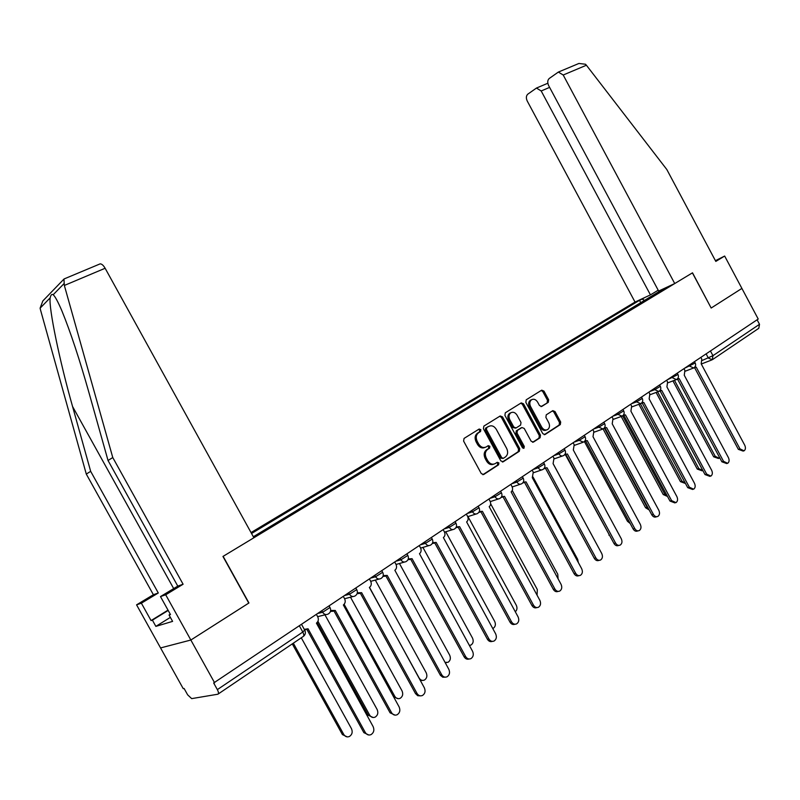 <?xml version="1.0" encoding="UTF-8"?>
<svg xmlns="http://www.w3.org/2000/svg" width="800" height="800" viewBox="0 0 800 800"><rect width="100%" height="100%" fill="white"/><g stroke="black" fill="none" stroke-linecap="round" stroke-linejoin="round"><path stroke-width="1.2" d="M480.84 429.66L479.18 429.02L464.05 438.42L463.62 441.11L481.3 473.61L483.68 474.51L498.6 464.79L498.9 462.9L497.26 462.28L495.27 463.57C492.39 464.93 489.88 463.97 487.74 460.69L486.27 458C484.66 454.35 485.12 451.48 487.65 449.39L489.58 448.17L489.87 446.29L488.22 445.66L486.29 446.89C483.38 448.27 480.83 447.31 478.66 444L477.2 441.31C475.6 437.7 476.04 434.86 478.53 432.78L480.56 431.52L480.84 429.66M484.94 447.45C482.08 448.65 479.6 447.65 477.53 444.45L476.07 441.76C474.46 438.15 474.91 435.31 477.39 433.24L479.42 431.98L479.71 430.13L478.65 429.35M482.84 474.71L497.45 465.2L497.74 463.32L496.8 462.57M493.87 464.13C491.04 465.27 488.62 464.27 486.59 461.12L485.13 458.43C483.51 454.78 483.97 451.91 486.5 449.83L488.43 448.6L488.73 446.73L487.73 445.97M541.01 406.64L548.29 402.3L548.65 399.77L543.95 391.09L541.72 390.17L526.2 399.81L525.84 402.36L542.78 433.66L545.01 434.55L560.32 424.58L560.68 422.03L555.01 411.55L552.8 410.65L546.25 414.83L545.89 417.39L548.71 422.62C550.03 425.59 549.69 427.89 547.69 429.53C545.43 430.58 543.45 429.78 541.73 427.13L530.59 406.55C529.29 403.64 529.61 401.36 531.56 399.73C533.85 398.63 535.88 399.43 537.63 402.13L539.48 405.55L541.72 406.46L548.29 402.31L547.11 402.78L547.48 400.25L542.79 391.57L541.22 390.48M487.65 449.39L486.51 449.83L487.65 449.39M63.82 279.22L42.84 300.94L40.1 308.17L40.5 309.84L86.29 474.07L153.39 594.72L136.57 604.84L160.56 647.93L190.85 640.03L248.94 602.97L223.14 556.33L692.4 272.88L711.17 308.03L741.9 288.42L758.22 319.04L213.66 682.98L217.35 689.62L302.8 632.04L304.67 630.06M217.35 689.62C218.64 692.15 218.82 693.68 217.89 694.21L191.68 698.62L187.64 694.83L184.1 688.48L183.23 688.65L160.56 647.93L190.85 640.03L214.62 682.8M502.52 416.88L500.2 415.97L483.85 426.12L483.42 428.78L500.86 460.9L503.19 461.8L519.34 451.27L519.74 448.63L502.52 416.88L501.38 417.35L499.75 416.25M503.19 461.8L502.65 461.99L503.19 461.8M505.32 412.78L521.24 402.9L523.51 403.81L540.48 435.15L540.11 437.75L533.42 442.1L531.15 441.22L524.22 428.44L521.94 427.54L517.43 430.42L517.03 433.04L524.27 446.4L523.98 448.25L522.39 447.62L504.91 415.39L505.3 412.8M549.61 87.38L541.2 90.97L650.44 294.88L635.04 302.06L251.04 532.57M757.1 319.78L759.51 324.3L758.78 328.31L712.81 359.4M644.87 300.52L642.16 299.11L639.5 300.35L251.55 533.49M642.16 299.11L644.9 297.47M664.33 288.4L661.52 290.48M253.34 536.74L661.59 290.06M640.88 302.93L639.5 300.35M661.54 290.38L661.24 289.84M502.37 461.99L518.18 451.7L518.57 449.06L501.38 417.35M486.74 427.67L486.44 429.52L501.73 457.69L503.36 458.31L505.37 457.01C507.85 454.93 508.29 452.09 506.69 448.48L496.29 429.32C494.16 426.04 491.65 425.07 488.76 426.41L485.59 428.14L485.3 429.98L486.44 429.52M503 458.44L500.58 458.11L485.3 429.98M486.72 427.68L487.62 426.87M532.62 442.3L538.93 438.19L539.31 435.59L522.36 404.29L520.76 403.19M521.23 427.82L516.27 430.87L515.87 433.49L523.11 446.83L524.27 446.4M523.15 448.32L523.11 446.83M517.04 415.17C515.25 412.44 513.18 411.64 510.83 412.77C508.83 414.44 508.49 416.75 509.8 419.71L513.79 427.06L516.09 427.96L520.61 425.09L521 422.49L517.04 415.17M509.68 413.25L510.83 412.77L509.68 413.25C507.68 414.91 507.34 417.22 508.65 420.17L509.8 419.71M515.64 428.13L512.63 427.51L508.65 420.17M531.49 399.76L530.4 400.22C528.45 401.84 528.13 404.11 529.43 407.03L530.59 406.55M546.51 429.98C544.25 431.03 542.27 430.23 540.55 427.58L529.43 407.03M544.24 434.73L559.14 425.03L559.49 422.48L553.84 412.01L552.36 410.93M293.33 643.18L343.77 734.46C345.24 736.73 347.13 737.4 349.43 736.48C352.16 734.61 352.84 732.01 351.48 728.69L301.28 637.79M347.28 736.9L342.41 734.59L292.28 643.88M304.28 629.35L308.06 628.79L365.31 732.52C366.81 734.84 368.73 735.54 371.07 734.6C373.84 732.68 374.53 730.01 373.13 726.6L316.43 623.14C318.42 621.47 318.85 619.34 317.71 616.77L316.52 614.61M368.86 735.02L363.87 732.65L306.89 629.42M305.84 629.62L304.59 629.92M317.93 621.32L369.65 715.09C371.09 717.33 372.94 718 375.19 717.11C377.82 715.29 378.47 712.75 377.13 709.49L324.96 614.84M373.15 717.51L368.26 715.25L317.13 622.54M344.13 604.31L394.76 696.29C396.19 698.51 398 699.18 400.19 698.3C402.73 696.53 403.34 694.04 402.02 690.85L350.5 597.19M398.25 698.7L393.63 696.92M99.52 264.12L100.12 263.87C101.71 263.83 103.39 265.29 105.13 268.26L64.35 285.46L63.94 279.1L64.87 278.63M170.38 617.38L155.86 626.38L172.6 621.38L169.05 614.99L170.47 614.54L160.48 596.58L177.78 586.11L108.03 460.5L89.24 393.63C79.72 359.83 70.63 332.3 61.97 311.05C58.05 301.86 55.12 296.43 53.19 294.74C51.82 293.85 50.82 294.89 50.17 297.84C48.58 307.63 59.57 360.85 72.56 406.5L90.67 471.34L158.3 592.98L141.38 603.18L151.06 620.57L168.02 610.14M108.03 460.5L112.77 457.54L183.1 584.24L165.7 594.78L190.85 640.03L248.76 603.09L222.95 556.45L253.9 537.76L105.13 268.26M64.35 285.46L112.77 457.54M160.48 596.58L165.7 594.78M177.78 586.11L183.1 584.24M155.86 626.38L152.4 620.16L151.06 620.57M136.57 604.84L141.38 603.18M153.39 594.72L158.3 592.98M86.29 474.07L90.67 471.34M169.05 614.99L170.29 614.22M168.19 610.44L152.4 620.16M674.73 283.55L563.21 75.01L558.35 72.07L549.25 78.47C547.48 80.17 547.28 82.54 548.64 85.57L658.65 291.05L674.73 283.55L692.51 272.81L711.16 308.01M577.44 64.08L578.92 63.46L585.49 64.24L586.4 65.23L666.82 169.52L715.81 261.41L724.66 256.05L715.42 260.68M724.66 256.05L741.9 288.42L711.28 307.96M541.2 90.97L536.46 88.06L527.79 94.17C526.1 95.81 525.92 98.11 527.26 101.07L635.04 302.06M658.2 290.21L650.44 294.88M330.67 610.47L335.26 610.45L391.54 712.66C393.03 714.96 394.91 715.65 397.19 714.73C399.86 712.87 400.5 710.26 399.13 706.92L343.37 604.98C345.3 603.36 345.71 601.27 344.59 598.74L353.01 596.54M395.09 715.14L390.09 712.82L334.05 611.09M333.14 611.25L330.47 611.41M343.42 596.61L344.59 598.74M357.35 592.78L361.63 592.68L416.99 693.39C418.46 695.67 420.3 696.36 422.52 695.46C425.09 693.65 425.7 691.1 424.35 687.82L369.51 587.37C371.38 585.79 371.76 583.75 370.66 581.25L369.51 579.15M420.52 695.87L417.72 695.71L415.51 693.59L360.39 593.31M359.61 593.44L357.1 593.68M369.38 587.45L419.14 678.03C420.55 680.23 422.33 680.9 424.46 680.04C426.92 678.31 427.49 675.88 426.19 672.75L375.32 580.09M422.61 680.43L420.31 680.47M445.03 662.38L448.05 662.3C450.42 660.62 450.96 658.24 449.68 655.16L399.45 563.5M446.27 662.68L445.31 662.9M469.36 645.43L470.96 645.06C473.26 643.42 473.77 641.09 472.51 638.07L422.92 547.4M383.21 575.61L387.22 575.43L441.68 674.7C443.13 676.96 444.93 677.65 447.1 676.77C449.58 675 450.15 672.51 448.82 669.3L394.86 570.28C396.68 568.74 397.04 566.74 395.95 564.28L394.82 562.21M445.19 677.16L442.79 677.2L440.42 675.33L385.94 576.06M385.27 576.16L382.93 576.46M408.3 558.92L412.06 558.69L465.64 656.56C467.07 658.79 468.84 659.48 470.95 658.62C473.35 656.9 473.89 654.46 472.58 651.31L419.48 553.69C421.24 552.19 421.58 550.23 420.51 547.81L419.4 545.77M469.13 659C467.11 659.64 465.44 658.9 464.12 656.81L410.75 559.32M410.18 559.39L407.98 559.75M432.65 542.71L436.18 542.43L488.92 638.94C490.33 641.15 492.06 641.83 494.12 641C496.44 639.32 496.95 636.94 495.65 633.84L443.39 537.58C445.09 536.12 445.42 534.19 444.36 531.81L443.26 529.8M492.36 641.37C490.37 642.04 488.71 641.32 487.38 639.21L434.83 543.05M434.36 543.11L432.29 543.51M492.74 628.51L493.24 628.29C495.46 626.7 495.95 624.41 494.7 621.44L445.75 531.77M456.29 526.95L459.61 526.64L511.53 621.82C512.92 624.01 514.62 624.69 516.63 623.87C518.87 622.24 519.35 619.91 518.07 616.86L466.61 521.92C468.27 520.5 468.58 518.61 467.53 516.26L466.45 514.28M514.93 624.24C512.97 624.95 511.31 624.24 509.98 622.12L458.23 527.25M457.91 527.29L455.89 527.72M515.29 611.76C517.13 610.1 517.46 607.94 516.3 605.28L467.96 516.59M479.26 511.63L482.38 511.29L533.5 605.18C534.88 607.35 536.54 608.03 538.5 607.23C540.67 605.64 541.13 603.35 539.87 600.36L489.19 506.71C490.8 505.32 491.09 503.47 490.06 501.15L489 499.19M536.87 607.58C534.93 608.33 533.28 607.63 531.94 605.5L480.97 511.9M480.79 511.91L478.82 512.38M537.07 595.23L537.31 589.54L490.67 503.84M501.58 496.72L504.52 496.37L554.87 589C556.23 591.15 557.86 591.83 559.77 591.05C561.87 589.5 562.3 587.26 561.06 584.32L511.14 491.91C512.7 490.56 512.98 488.74 511.96 486.46L510.91 484.53M558.19 591.39C556.28 592.17 554.65 591.48 553.3 589.34L503.08 496.96M503.03 496.97L501.1 497.46M558.1 578.87L557.76 574.23L512.27 490.49M523.27 482.22L526.05 481.86L575.66 573.27C577 575.39 578.6 576.07 580.47 575.31C582.5 573.8 582.9 571.6 581.68 568.71L532.29 477.66L533.27 472.16L532.24 470.26M578.98 575.64L578.87 575.67C577.01 576.43 575.41 575.75 574.07 573.63L524.59 482.45M524.66 482.43L522.75 482.94M578.34 562.56L577.67 559.32L533.04 477.03M544.37 468.11L547.01 467.74L595.88 557.95C597.2 560.06 598.78 560.74 600.6 559.99C602.57 558.52 602.95 556.36 601.74 553.52L553.08 463.65L554 458.25L552.99 456.37M599.21 560.32L599 560.37C597.18 561.11 595.61 560.43 594.28 558.33L545.52 468.34M545.69 468.28L543.81 468.82M597.4 545.5L553.12 463.62M564.9 454.37L567.4 453.99L615.57 543.05C616.87 545.13 618.42 545.81 620.2 545.08C622.11 543.64 622.47 541.53 621.27 538.73L573.31 450.01L574.19 444.71L573.19 442.86M618.9 545.4L618.59 545.48C616.81 546.2 615.27 545.53 613.96 543.45L565.9 454.61M566.16 454.52L564.29 455.07M610.39 536.85L565.44 454.8M584.89 440.98L587.25 440.61L634.74 528.54C636.03 530.6 637.54 531.27 639.28 530.56C641.13 529.16 641.47 527.08 640.3 524.33L593.01 436.73L593.85 431.52L592.86 429.69M638.07 530.87L637.67 530.97C635.93 531.68 634.41 531.01 633.13 528.95L585.75 441.23M586.09 441.11L584.22 441.68M630.17 523.48L627.47 521.28L584.47 441.67M604.34 427.95L606.6 427.58L653.41 514.4C654.69 516.44 656.17 517.11 657.87 516.42C659.67 515.05 659.99 513.01 658.83 510.3L612.2 423.8L613 418.68L612.02 416.87M656.74 516.72L656.25 516.84C654.55 517.54 653.07 516.86 651.79 514.83L605.08 428.2M605.49 428.06L603.61 428.64M604.58 428.42L647.13 507.31L648.67 509.04M649.16 509.94L645.57 507.73L603.08 428.96M623.29 415.24L625.44 414.87L671.61 500.62L675.99 502.64C677.73 501.3 678.03 499.29 676.89 496.62L630.91 411.19L631.66 406.16L630.7 404.37M674.92 502.92L669.99 501.06L623.92 415.51M624.4 415.33L622.48 415.93M622.69 415.92L664.78 494.09L667.4 496.27M667.51 496.47L663.22 494.53L621.19 416.48M641.75 402.85L643.81 402.49L689.35 487.19L693.65 489.2C695.34 487.89 695.63 485.92 694.49 483.29L649.14 398.9L649.85 393.95L648.9 392.19M692.64 489.48L687.72 487.65L642.28 403.14M642.82 402.94L640.85 403.54M640.38 403.79L682.01 481.19L685.43 483.39M685.24 483.41L680.44 481.64L638.85 404.31M659.74 390.78L661.72 390.42L706.65 474.09L710.87 476.1C712.52 474.82 712.78 472.88 711.66 470.29L666.92 386.92L667.59 382.05L666.66 380.31M709.92 476.37L705.01 474.56L660.18 391.07M660.78 390.85L658.75 391.47L654.77 389.67L660.34 386.34M657.62 391.89L698.82 468.6L702.87 470.57M702.04 470.8L697.25 469.06L656.1 392.46M677.28 378.99L679.19 378.65L723.52 461.32L727.66 463.32C729.27 462.07 729.52 460.17 728.41 457.61L684.26 375.23L684.9 370.44L683.98 368.72M726.77 463.58L721.88 461.8L677.64 379.31M678.29 379.06L676.2 379.68M674.47 380.31L715.23 456.31L719.26 458.25L719.77 457.87M718.43 458.5L713.66 456.79L672.95 380.89M694.39 367.5L696.23 367.16L739.98 448.86L744.05 450.85C745.61 449.63 745.84 447.76 744.75 445.24L701.18 363.83L701.78 359.11L700.87 357.41M743.21 451.1L738.34 449.35L694.68 367.83M695.38 367.55L693.17 368.18M702.27 360.43L712.96 355.67L759.51 324.3M706.13 353.89L708.36 358.06L712.3 359.75L712.96 355.67L710.46 351M684.94 368.08L695.2 362.99M689.25 365.19L689.79 366.2L693.62 367.98C695.55 366.81 696.1 365.18 695.25 363.09L694.5 361.68M667.66 379.64L677.99 374.52M671.95 376.76L672.5 377.78L676.41 379.58C678.36 378.39 678.9 376.74 678.04 374.62L677.28 373.2M649.95 391.49L654.77 389.67L654.22 388.63M631.78 403.64L636.59 401.85L642.25 398.46M636.03 400.81L636.59 401.85L640.65 403.65C642.64 402.43 643.2 400.74 642.31 398.57L641.53 397.12M613.15 416.11L617.93 414.35L623.69 410.89M617.36 413.29L617.93 414.35L622.08 416.15C624.09 414.92 624.65 413.21 623.76 411.01L622.97 409.54M594.04 428.9L598.79 427.18L604.64 423.64M598.21 426.11L598.79 427.18L603.02 428.98C605.06 427.74 605.62 426 604.71 423.77L603.91 422.29M574.41 442.04L579.14 440.35L585.09 436.74M578.56 439.26L579.14 440.35L583.46 442.15C585.52 440.89 586.09 439.13 585.16 436.88L584.36 435.38M554.26 455.52L558.96 453.87L565.01 450.18M558.37 452.77L558.96 453.87C560.23 455.84 561.7 456.44 563.37 455.68C565.46 454.4 566.03 452.62 565.09 450.33L564.28 448.82M533.57 469.37L538.23 467.76L544.39 463.99M537.63 466.65L538.23 467.76C539.51 469.75 541.02 470.36 542.74 469.57C544.85 468.28 545.43 466.47 544.47 464.15L543.65 462.62M512.3 483.6L516.93 482.04L523.2 478.18M516.31 480.91L516.93 482.04C518.23 484.06 519.76 484.66 521.53 483.85C523.67 482.54 524.25 480.7 523.29 478.35L522.45 476.81M490.44 498.23L495.02 496.72L501.41 492.77M494.4 495.58L495.02 496.72C496.35 498.76 497.92 499.36 499.73 498.53C501.9 497.2 502.49 495.34 501.51 492.95L500.66 491.39M467.96 513.27L472.5 511.82L479.01 507.77M471.87 510.66L472.5 511.82C473.84 513.88 475.45 514.48 477.31 513.63C479.51 512.27 480.11 510.38 479.11 507.96L478.25 506.38M444.84 528.75L449.32 527.35L455.96 523.2M448.68 526.17L449.32 527.35C450.69 529.44 452.33 530.04 454.24 529.16C456.47 527.78 457.08 525.86 456.06 523.4L455.2 521.81M421.04 544.67L425.47 543.34L432.23 539.08M424.81 542.14L425.47 543.34C426.85 545.45 428.53 546.05 430.5 545.14C432.76 543.75 433.38 541.8 432.35 539.29L431.47 537.69M396.53 561.07L400.9 559.8L407.81 555.43M400.24 558.59L400.9 559.8C402.31 561.94 404.03 562.54 406.05 561.6C408.35 560.18 408.98 558.2 407.93 555.66L407.04 554.03M371.29 577.96L375.59 576.76L382.65 572.28M374.92 575.53L375.59 576.76C377.03 578.93 378.79 579.53 380.87 578.56C383.21 577.11 383.85 575.09 382.78 572.51L381.88 570.87M345.28 595.36L349.51 594.24L356.72 589.63M348.83 592.99L349.51 594.24C350.97 596.43 352.77 597.03 354.91 596.04C357.3 594.56 357.94 592.51 356.86 589.88L355.95 588.23M318.47 613.31L322.62 612.26L329.99 607.52M321.92 611L322.62 612.26C324.1 614.48 325.95 615.08 328.15 614.05C330.58 612.55 331.24 610.46 330.13 607.79L329.21 606.12M299.48 626.02L302.8 632.04C304.01 634.46 304.1 635.98 303.08 636.58L218.25 693.97M477.47 433.2L478.6 432.74M476.07 441.76L477.2 441.31M477.53 444.45L478.66 444M488.43 448.6L489.58 448.17L488.43 448.6M485.13 458.43L486.27 458M486.59 461.12L487.74 460.69M497.45 465.2L498.6 464.79M518.57 449.06L519.74 448.63M518.18 451.7L519.34 451.27M500.58 458.11L501.73 457.69M522.36 404.29L523.51 403.81M539.31 435.59L540.48 435.15M538.93 438.19L540.11 437.75M520.77 428L521.94 427.54M516.27 430.87L517.43 430.42L516.27 430.87M515.87 433.49L517.03 433.04M512.63 427.51L513.79 427.06M540.55 427.58L541.73 427.13M553.84 412.01L555.01 411.55M559.49 422.48L560.68 422.03M559.14 425.03L560.32 424.58M542.79 391.57L543.95 391.09M547.48 400.25L548.65 399.77M342.41 734.59L343.77 734.46M365.31 732.52L363.87 732.65M368.26 715.25L369.65 715.09M393.38 696.47L394.76 696.29M63.81 283.84L53.19 294.74M50.17 297.84L40.1 308.17M173.69 588.59L72.56 406.5M586.4 65.23L563.21 75.01M391.54 712.66L390.09 712.82M416.99 693.39L415.51 693.59M441.68 674.7L440.18 674.92M465.64 656.56L464.12 656.81M488.92 638.94L487.38 639.21M511.53 621.82L509.98 622.12M533.5 605.18L531.94 605.5M554.87 589L553.3 589.34M575.66 573.27L574.07 573.63M595.88 557.95L594.28 558.33M615.57 543.05L613.96 543.45M608.91 535.16L609.41 535.04M634.74 528.54L633.13 528.95M627.47 521.28L628.79 520.93M653.41 514.4L651.79 514.83M645.57 507.73L647.13 507.31M671.61 500.62L669.99 501.06M663.22 494.53L664.78 494.09M689.35 487.19L687.72 487.65M680.44 481.64L682.01 481.19M706.65 474.09L705.01 474.56M697.25 469.06L698.82 468.6M723.52 461.32L721.88 461.8M713.66 456.79L715.23 456.31M739.98 448.86L738.34 449.35M317.65 616.66L326.07 614.57M659.63 385.01L660.4 386.45C661.27 388.59 660.72 390.26 658.75 391.46M370.71 581.35L379.12 579.04M396.05 564.47L404.44 562.07M420.65 548.08L429.01 545.59M444.53 532.15L452.87 529.58M467.73 516.66L476.03 514.03M490.28 501.6L498.55 498.92M512.2 486.96L520.43 484.22M533.53 472.71L541.71 469.92M554.28 458.84L562.41 456.01M574.47 445.33L582.56 442.47M594.14 432.18L602.18 429.29M613.3 419.36L621.29 416.44M631.97 406.86L639.9 403.93M650.17 394.68L658.05 391.72M667.92 382.8L675.74 379.83M685.23 371.21L693 368.22M301.64 624.57L304.82 630.34C305.87 632.71 305.41 634.71 303.44 636.35M711.51 360.07L701.28 364.02M477.39 433.24L478.53 432.78M530.4 400.22L531.56 399.73M100.12 263.87L64.14 278.93M536.46 88.06L547.84 83.24M578.92 63.46L558.35 72.07"/></g></svg>
